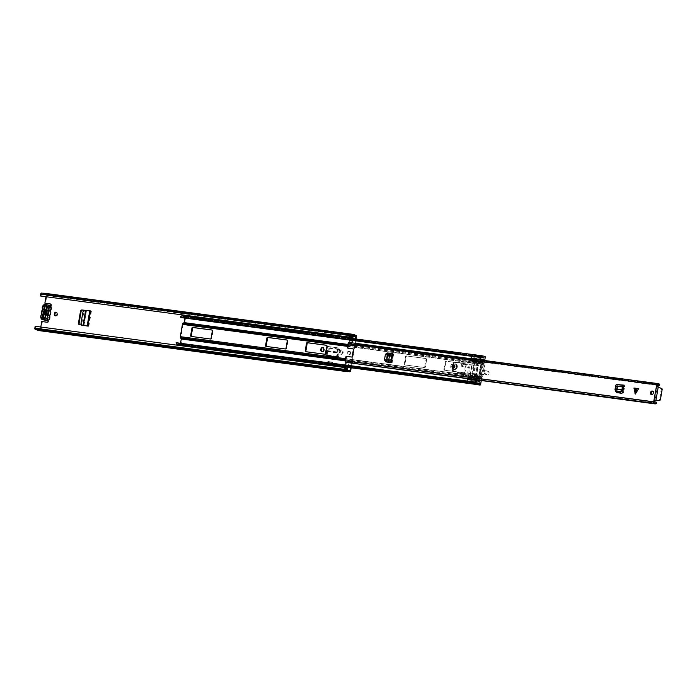 <?xml version="1.0" encoding="UTF-8"?>
<svg xmlns="http://www.w3.org/2000/svg" width="697" height="697" viewBox="0 0 697 697"><rect width="100%" height="100%" fill="white"/><g stroke="black" fill="none" stroke-linecap="round" stroke-linejoin="round"><path stroke-width="0.52" stroke-dasharray="3.48 2.61" d="M44.774 310.017L45.261 307.133A1.246 0.819 -82.4 0 1 46.795 306.593A1.664 1.098 97.6 0 0 47.492 307.281A1.664 1.098 97.6 0 0 47.553 307.29A1.664 1.098 97.6 0 0 47.927 307.246L49.47 306.663L47.309 319.348L48.441 320.08A1.246 0.932 -77.6 0 1 47.649 322.363L42.386 321.665L41.045 329.489A1.246 0.819 -82.4 0 1 40.034 330.535L38.779 330.265A2.832 1.864 -82.4 0 1 37.865 330.474M45.061 306.088A1.246 0.819 -82.4 0 1 46.054 306.497A1.664 1.098 97.6 0 0 46.751 307.185A1.664 1.098 97.6 0 0 46.812 307.194A1.664 1.098 97.6 0 0 47.187 307.15L49.47 306.663M55.621 315.846A1.873 1.403 -77.6 0 0 55.934 315.968A1.873 1.403 -77.6 0 0 56.021 315.985A1.873 1.403 -77.6 0 0 57.72 314.391A1.873 1.403 -77.6 0 0 56.745 312.317A1.873 1.403 -77.6 0 0 56.649 312.3A1.873 1.403 -77.6 0 0 56.405 312.3M322.162 351.689A1.917 1.438 -77.6 0 0 322.476 351.802A1.917 1.438 -77.6 0 0 322.563 351.819A1.917 1.438 -77.6 0 0 324.305 350.129L324.41 349.554A1.917 1.438 -77.6 0 0 323.391 347.498A1.917 1.438 -77.6 0 0 323.06 347.472M348.927 351.175A1.873 1.403 -77.6 0 0 347.228 352.769A1.873 1.403 -77.6 0 0 348.204 354.843A1.873 1.403 -77.6 0 0 348.291 354.86A1.873 1.403 -77.6 0 0 349.99 353.257A1.873 1.403 -77.6 0 0 349.014 351.183A1.873 1.403 -77.6 0 0 348.927 351.175M349.563 351.314A1.873 1.403 -77.6 0 0 347.873 352.909A1.873 1.403 -77.6 0 0 348.848 354.982A1.873 1.403 -77.6 0 0 348.936 355A1.873 1.403 -77.6 0 0 350.635 353.396A1.873 1.403 -77.6 0 0 349.659 351.332A1.873 1.403 -77.6 0 0 349.563 351.314M340.746 354.189A1.917 1.438 -77.6 0 0 342.488 352.49L342.584 351.915A1.917 1.438 -77.6 0 0 341.574 349.859A1.917 1.438 -77.6 0 0 339.735 351.541L339.639 352.116A1.917 1.438 -77.6 0 0 340.65 354.172A1.917 1.438 -77.6 0 0 340.746 354.189M341.391 354.329A1.917 1.438 -77.6 0 0 343.133 352.638L343.229 352.063A1.917 1.438 -77.6 0 0 342.218 350.007A1.917 1.438 -77.6 0 0 340.38 351.68L340.284 352.255A1.917 1.438 -77.6 0 0 341.295 354.311A1.917 1.438 -77.6 0 0 341.391 354.329M326.719 347.35A1.664 1.246 102.4 0 1 328.026 346.505L336.634 347.655A1.664 1.246 102.4 0 1 337.609 349.371L338.254 349.511L337 358.31L337.627 358.023A1.411 0.932 -82.4 0 0 337.679 358.031A1.411 0.932 -82.4 0 0 338.803 356.629L338.184 356.15L338.298 353.03L339.561 350.347L339.082 348.953L340.11 349.868L339.622 349.232L330.439 347.803L328.444 348.866L326.954 351.523L326.562 355.087L338.141 356.629L338.184 356.15M338.254 349.511A1.664 1.246 -77.6 0 0 337.278 347.794L336.634 347.655M328.026 346.505L337.278 347.794M328.67 346.644A1.664 1.246 -77.6 0 0 327.172 348.038L326.623 347.916M326.597 354.607L327.224 355.087A1.411 0.932 -82.4 0 1 326.1 356.489A1.411 0.932 -82.4 0 1 326.048 356.481L325.421 356.768L327.172 348.038M350.53 338.263L349.694 343.168L352.168 343.49L353.301 336.86L350.826 336.529L350.643 337.618M345.424 368.121L345.198 369.454L347.681 369.785L348.814 363.146L346.331 362.823L345.607 367.058M50.532 305.957A1.246 0.932 -77.6 0 1 50.132 306.271L50.776 306.41A1.246 0.932 -77.6 0 0 50.785 304.023L50.402 303.97M44.024 293.184A2.832 1.864 -82.4 0 1 45.009 293.82L46.263 294.09A1.246 0.819 -82.4 0 1 46.856 295.502L45.523 303.317M356.106 339.003L351.183 367.798M89.774 310.766L88.083 310.592M79.902 324.758A1.664 1.246 -77.6 0 0 80.042 324.793L79.397 324.654M87.639 326.083L79.38 324.645M328.487 361.604L332.452 362.135L331.798 365.995L327.834 365.463L328.487 361.604L328.313 365.568L332.277 366.099L332.452 362.135M331.319 364.871L331.789 362.083L331.319 364.871L327.355 364.339L327.834 361.551L327.355 364.339M331.789 362.083L327.834 361.551M337.609 349.371L336.355 358.171A1.411 0.932 -82.4 0 1 337.226 356.977A1.411 0.932 -82.4 0 1 337.461 356.969A1.411 0.932 -82.4 0 1 337.505 356.977L338.141 356.629M325.821 354.433L325.177 354.294L324.776 356.629A1.411 0.932 -82.4 0 1 325.647 355.435A1.411 0.932 -82.4 0 1 325.874 355.426A1.411 0.932 -82.4 0 1 325.926 355.435L326.562 355.087M344.858 367.528L344.553 369.314L345.146 369.393M347.428 367.302L348.169 363.006L345.686 362.675L344.954 366.97M349.877 338.176L349.049 343.02L351.523 343.351L352.351 338.498M350.826 336.529A1.167 0.767 -82.4 0 1 349.99 337.522L349.99 337.531A1.167 0.767 -82.4 0 1 349.964 337.522L350.182 336.39L352.525 336.86M48.067 320.306A1.246 0.932 -77.6 0 0 47.797 319.94L49.809 306.419M40.801 327.032L40.208 329.559L38.71 329.263A1.83 1.211 -82.4 0 1 37.995 329.481A1.83 1.211 -82.4 0 1 37.281 328.949L35.617 328.54L35.808 326.423L345.442 367.659M355.453 338.916L350.53 367.711M40.992 296.12L41.498 294.064L43.179 294.395A1.83 1.211 -82.4 0 1 43.894 294.178A1.83 1.211 -82.4 0 1 44.617 294.718L46.098 295.075L45.967 296.783M41.742 321.526L42.386 321.665M347.96 337.008L347.385 336.782A1.167 0.767 -82.4 0 1 347.263 336.712L349.371 336.782L349.711 335.876L350.783 336.416M349.371 336.782L349.746 337.043A1.167 0.767 97.6 0 0 349.868 337.113L350.434 337.331M348.648 336.215L351.122 336.546L347.228 335.545L349.711 335.876M345.363 368.138L344.571 368.086A1.167 0.767 97.6 0 0 344.431 368.103L341.521 367.859L341.539 368.844L345.546 369.149L343.072 368.818M341.521 367.859L341.957 367.772A1.167 0.767 -82.4 0 1 342.088 367.763L343.177 367.824A1.167 0.767 -82.4 0 1 343.255 367.833L345.729 368.164M345.198 369.122L341.539 368.844M348.657 336.224L352.534 336.86M345.198 369.454A1.167 0.767 -82.4 0 0 344.64 368.138L343.255 367.833M345.181 369.218L343.09 368.818L345.555 369.149M41.498 294.064L351.122 335.301L41.498 294.064M41.672 293.08L43.118 293.402A2.832 1.864 -82.4 0 1 43.31 293.298M43.109 294.422L350.966 335.423L43.118 294.422M35.164 326.274L35.808 326.423M38.779 330.265L348.413 371.501M43.118 293.402L352.752 334.638M45.009 293.82L354.642 335.057M346.331 362.823L345.686 362.675M348.814 363.146L348.169 363.006M347.681 369.785A1.167 0.767 97.6 0 0 347.228 368.504M352.464 337.853A1.167 0.767 97.6 0 0 353.301 336.86M352.168 343.49L351.523 343.351M349.694 343.168L349.049 343.02M343.996 368.19L344.013 369.175M346.888 336.451L347.228 335.545M50.201 306.445L48.729 306.567L46.56 319.243L48.441 320.08L50.776 306.41L49.949 306.358M44.869 317.823L45.61 317.919A1.664 1.098 97.6 0 1 46.063 318.146L47.309 319.348L45.322 318.05A1.664 1.098 97.6 0 0 44.869 317.823A1.664 1.098 97.6 0 0 44.059 318.172A1.246 0.819 -82.4 0 1 42.996 318.128M45.61 317.919A1.664 1.098 97.6 0 0 44.8 318.268A1.246 0.819 -82.4 0 1 43.554 317.126L43.179 317.074M44.05 314.234L43.554 317.126M337.322 357.953L325.743 356.411L337.339 357.962M327.25 354.747L327.712 351.262L328.888 349.485L330.883 348.43L339.57 349.58L340.049 350.974L338.951 353.03L338.829 356.289M337.4 355.975L336.756 355.836M89.774 310.731L90.444 310.914L89.765 310.827M86.114 326.048L82.377 325.299L81.802 323.574L83.762 312.09L84.895 310.54L88.737 310.74M81.401 325.055L85.47 325.908M84.851 325.769L84.206 325.63M331.667 364.94L327.703 364.418M331.798 365.995L332.277 366.099M327.834 365.463L328.313 365.568M49.531 305.373A3.241 2.431 -77.6 0 0 46.42 308.222A3.241 2.431 -77.6 0 0 46.594 310.243L46.411 311.341A0.828 0.627 -77.6 0 0 46.699 311.306L47.161 310.749A0.828 0.627 -77.6 0 0 47.152 310.087A2.832 2.117 102.4 0 1 46.995 308.318A2.832 2.117 102.4 0 1 49.583 305.817A2.832 2.117 102.4 0 1 51.212 308.884A2.832 2.117 102.4 0 1 50.472 310.531A0.828 0.627 -77.6 0 0 50.245 311.158A2.945 2.213 -77.6 0 0 49.147 310.191L47.875 311.777A1.167 0.871 102.4 0 1 47.509 313.92L48.163 315.941L47.605 319.209L46.865 319.104L47.431 315.811L46.777 313.746A1.167 0.871 102.4 0 1 47.117 311.759L48.398 310.121A2.945 2.213 -77.6 0 0 47.161 310.749M46.699 311.306A2.945 2.213 -77.6 0 0 46.15 312.726A2.945 2.213 -77.6 0 0 46.202 314.234A0.828 0.627 -77.6 0 0 45.932 314.129L45.836 314.669L41.759 313.772A3.241 2.431 102.4 0 1 41.689 313.572M45.523 312.944A1.167 0.871 -77.6 0 0 45.749 311.899M43.737 309.39L44.617 311.21L47.117 311.759M44.617 311.21A1.167 0.871 -77.6 0 0 44.277 313.197L46.777 313.746M48.398 310.121L48.964 306.819L49.705 306.924L49.147 310.191M50.28 314.704A0.828 0.627 -77.6 0 0 49.992 314.739A2.945 2.213 -77.6 0 0 50.498 311.812A0.828 0.627 -77.6 0 0 50.759 311.916M48.163 315.941A2.945 2.213 -77.6 0 0 49.539 315.297A0.828 0.627 -77.6 0 0 49.548 315.959A2.832 2.117 102.4 0 1 49.696 317.727A2.832 2.117 102.4 0 1 47.117 320.228A2.832 2.117 102.4 0 1 45.488 317.161A2.832 2.117 102.4 0 1 46.22 315.514A0.828 0.627 -77.6 0 0 46.455 314.887A2.945 2.213 -77.6 0 0 47.431 315.811M46.411 311.341A3.241 2.431 -77.6 0 0 45.932 314.129M45.009 313.371L47.509 313.92M42.987 318.189L47.605 319.209M45.375 311.228L47.875 311.777M45.087 305.905L49.705 306.924M45.078 305.966L48.964 306.819M44.277 313.197L42.857 314.504M42.247 318.085L46.865 319.104M50.245 311.158L50.498 311.812M49.992 314.739L49.539 315.297M46.455 314.887L46.202 314.234M472.505 375.578A1.246 0.819 97.6 0 0 472.705 376.702L473.699 377.931L476.365 378.218L475.615 377.094A1.246 0.819 -82.4 0 1 475.415 375.971L477.515 363.686A1.246 0.819 -82.4 0 1 478.072 362.728L478.909 361.909L476.225 361.612L475.162 362.335A1.246 0.819 97.6 0 0 474.605 363.294L474.343 364.81L473.307 365.341L471.947 373.287L472.766 374.062L472.505 375.578L345.503 358.667M479.048 356.847L479.449 357.326A1.83 1.211 -82.4 0 1 480.582 356.585A1.83 1.211 -82.4 0 1 481.061 356.812L481.47 357.195A2.971 1.96 97.6 0 0 482.246 357.561A2.971 1.96 97.6 0 0 483.256 357.3L482.559 362.379L481.479 363.181A1.246 0.819 97.6 0 0 480.921 364.139L478.822 376.424A1.246 0.819 97.6 0 0 479.022 377.547L479.763 378.759L478.734 383.751A2.971 1.96 97.6 0 0 477.663 383.036A2.971 1.96 97.6 0 0 477.044 383.097L476.539 383.272A1.83 1.211 -82.4 0 1 476.156 383.306A1.83 1.211 -82.4 0 1 475.206 382.113L474.683 382.392M479.135 362.004L476.774 362.074A1.246 0.819 -82.4 0 1 476.33 362.632L475.249 363.442L474.988 364.958L473.951 365.489L472.592 373.426L473.411 374.211L473.15 375.727L473.89 376.929A1.246 0.819 -82.4 0 1 474.117 377.635L477.027 378.027A1.246 0.819 97.6 0 0 476.8 377.321L476.06 376.11L478.159 363.825L479.24 363.024A1.246 0.819 97.6 0 0 479.684 362.466L479.135 362.004M443.945 369.262A0.828 0.627 -77.6 0 0 444.425 370.168L463.618 372.721A0.828 0.627 -77.6 0 0 464.376 371.989L465.64 364.618A0.828 0.627 -77.6 0 0 465.16 363.712L445.967 361.159A0.828 0.627 -77.6 0 0 445.2 361.891L443.945 369.262L444.59 369.41A0.828 0.627 -77.6 0 0 445.069 370.307L464.263 372.869A0.828 0.627 -77.6 0 0 465.021 372.128L466.284 364.758A0.828 0.627 -77.6 0 0 465.805 363.86L446.611 361.299A0.828 0.627 -77.6 0 0 445.845 362.039L444.59 369.41M406.334 355.879A0.828 0.627 -77.6 0 0 405.567 356.611L404.312 363.982A0.828 0.627 -77.6 0 0 404.791 364.888L423.985 367.441A0.828 0.627 -77.6 0 0 424.743 366.709L426.006 359.338A0.828 0.627 -77.6 0 0 425.527 358.432L406.978 356.019A0.828 0.627 -77.6 0 0 406.212 356.759L404.957 364.13A0.828 0.627 -77.6 0 0 405.436 365.028L424.63 367.589A0.828 0.627 -77.6 0 0 425.388 366.849L426.651 359.478A0.828 0.627 -77.6 0 0 426.172 358.58L406.978 356.019M476.112 378.253L477.027 378.027L476.112 378.253M182.231 315.846A2.832 1.864 -82.4 0 1 182.963 316.194L183.372 316.569A1.978 1.307 97.6 0 0 183.886 316.813A1.978 1.307 97.6 0 0 184.557 316.647A1.167 0.767 -82.4 0 1 185.559 317.867L184.722 322.763A1.246 0.819 -82.4 0 1 184.165 323.722L183.076 324.523L180.976 336.808L181.717 338.019A1.246 0.819 -82.4 0 1 181.917 339.143L181.081 344.039A1.167 0.767 -82.4 0 1 180.174 345.024M479.205 356.367A2.832 1.864 -82.4 0 1 480.712 355.601A2.832 1.864 -82.4 0 1 481.444 355.949L481.862 356.324A1.978 1.307 97.6 0 0 482.376 356.576A1.978 1.307 97.6 0 0 483.047 356.402A1.167 0.767 -82.4 0 1 484.04 357.622L483.204 362.518A1.246 0.819 -82.4 0 1 482.646 363.477L481.566 364.278L479.466 376.563L480.207 377.774A1.246 0.819 -82.4 0 1 480.407 378.898L479.571 383.794A1.167 0.767 -82.4 0 1 478.247 384.5A1.978 1.307 97.6 0 0 477.532 384.021A1.978 1.307 97.6 0 0 477.123 384.064L476.609 384.239A2.832 1.864 -82.4 0 1 476.025 384.3A2.832 1.864 -82.4 0 1 474.666 382.897M306.14 351.75A0.828 0.627 -77.6 0 0 306.314 351.828L325.551 354.39A0.828 0.627 -77.6 0 0 326.309 353.649L327.564 346.278A0.828 0.627 -77.6 0 0 327.085 345.381L326.658 345.32M305.669 351.68L306.314 351.828A0.828 0.627 -77.6 0 0 306.349 351.828L305.704 351.689M266.507 346.47A0.828 0.627 -77.6 0 0 266.716 346.557L285.918 349.11A0.828 0.627 -77.6 0 0 286.676 348.369L287.931 340.999A0.828 0.627 -77.6 0 0 287.452 340.101L287.025 340.04M191.57 336.485A0.828 0.627 -77.6 0 0 191.788 336.573L210.982 339.125A0.828 0.627 -77.6 0 0 211.74 338.393L213.003 331.023A0.828 0.627 -77.6 0 0 212.524 330.117L212.097 330.064M478.978 357.265L479.449 357.326M180.959 317.571A1.83 1.211 -82.4 0 1 182.1 316.83A1.83 1.211 -82.4 0 1 182.57 317.057L182.989 317.431A2.971 1.96 97.6 0 0 183.755 317.806A2.971 1.96 97.6 0 0 184.766 317.544L184.844 318.085M180.61 342.88L180.244 343.996A2.971 1.96 97.6 0 0 179.181 343.281A2.971 1.96 97.6 0 0 178.554 343.342L178.049 343.516A1.83 1.211 -82.4 0 1 177.665 343.551A1.83 1.211 -82.4 0 1 176.716 342.358M179.843 344.849A1.167 0.767 -82.4 0 1 179.756 344.745A1.978 1.307 97.6 0 0 179.042 344.266A1.978 1.307 97.6 0 0 178.632 344.309L178.127 344.484A2.832 1.864 -82.4 0 1 177.535 344.545M474.735 382.052L475.206 382.113M482.115 359.216L472.705 357.962A1.411 0.932 -82.4 0 1 471.93 358.363M479.379 357.849A1.411 0.932 -82.4 0 1 480.477 356.646A1.411 0.932 -82.4 0 1 481.235 357.97L483.126 359.103L482.559 362.379L481.035 363.468L478.708 377.094L479.763 378.759L479.205 382.034L477.079 382.278A1.411 0.932 -82.4 0 1 476.042 383.202A1.411 0.932 -82.4 0 1 475.319 381.599L475.101 381.555M477.079 382.278L468.907 381.189A1.411 0.932 -82.4 0 1 467.87 382.113A1.411 0.932 -82.4 0 1 467.121 381.041M477.654 375.613L476.931 378.34L474.5 378.018L474.744 375.221L477.654 375.613A0.828 0.549 97.6 0 0 477.253 374.672L474.343 374.289A0.828 0.549 -82.4 0 1 474.744 375.221M476.713 374.559L473.803 374.167L475.345 365.158L478.255 365.55L476.713 374.559L477.253 374.672M472.392 376.249L473.611 377.826L476.034 378.14L475.302 376.641L477.628 363.015L478.795 361.97L476.382 361.647L474.718 362.623L472.392 376.249L470.536 376.005L471.59 377.669L471.024 380.945L468.907 381.189M481.035 363.468L477.628 363.015M478.708 377.094L475.302 376.641M474.561 374.489L469.003 373.601L474.57 374.489L479.344 376.214L481.627 362.867L472.209 361.612L473.733 360.523L473.986 359.086M479.344 376.214L479.092 377.687L469.682 376.432L472.209 361.612M479.057 377.687L468.576 376.145L470.24 376.511L468.48 375.962L468.854 373.749L470.519 374.115L470.144 376.328M480.233 377.852A0.828 0.549 -82.4 0 1 480.346 378.567L481.592 378.732A0.828 0.549 97.6 0 0 481.47 378.018L479.893 377.312L482.211 363.764L483.945 363.581A0.828 0.549 97.6 0 0 484.284 362.963L483.047 362.797A0.828 0.549 -82.4 0 1 482.707 363.416L483.945 363.581M482.211 363.764L482.707 363.416M481.47 378.018L479.893 377.312M483.448 363.93L481.139 377.478M483.047 362.797L484.006 357.169L485.243 357.334M484.703 360.515L484.284 362.963M479.092 377.687L480.146 379.351L470.736 378.096L469.682 376.432M478.151 380.884L470.475 379.604M470.527 379.316L470.736 378.096M480.146 379.351L479.937 380.571M478.342 381.285L468.933 380.031L470.431 379.856M476.556 381.764L475.319 381.599M468.245 379.307A1.411 0.932 -82.4 0 1 468.933 380.031M479.205 382.034L471.024 380.945M345.137 360.819L471.59 377.669M474.326 377.661L473.115 377.391L474.518 378.018M474.718 362.623L472.862 362.379L472.4 365.097L469.116 364.662L471.86 364.975L470.536 376.005M470.998 373.287L470.458 373.165M469.116 364.662L467.713 372.851M479.884 362.527L478.682 362.266L479.884 362.527L479.475 364.967L476.556 364.575L476.975 362.144L478.813 361.97M347.934 344.44L482.559 362.379L474.387 361.29L472.862 362.379M483.126 359.103L474.945 358.014L474.387 361.29M481.235 357.97L473.063 356.881L474.945 358.014M471.364 356.245A1.411 0.932 -82.4 0 1 472.305 355.557A1.411 0.932 -82.4 0 1 473.063 356.881M473.786 358.606L472.705 357.962M483.396 360.34L483.152 361.778L473.733 360.523M483.152 361.778L481.627 362.867M471.86 364.975L472.4 365.097M480.625 384.361L479.388 384.195L480.346 378.567M481.592 378.732L481.244 380.745M484.851 356.394L480.39 355.522M479.266 377.966L479.527 376.467L481.026 376.798L480.764 378.358L479.309 378.035M480.764 378.358A11.23 8.425 -77.6 0 0 483.396 362.963L481.941 362.64M483.396 362.963L483.126 364.522L481.627 364.191L481.88 362.684M481.923 362.693A11.23 8.425 102.4 0 1 479.309 377.974M483.613 356.237A0.828 0.549 -82.4 0 1 484.006 357.169M479.388 384.195A0.828 0.549 -82.4 0 1 478.769 384.901M481.627 364.191A10.185 7.641 102.4 0 1 479.527 376.467M481.026 376.798A10.185 7.641 -77.6 0 0 483.126 364.522M474.073 376.877L474.343 374.838M473.803 374.167L474.343 374.289M476.556 364.575A0.828 0.549 -82.4 0 1 475.885 365.28L478.795 365.664A0.828 0.549 97.6 0 0 479.475 364.967M475.345 365.158L475.885 365.28M478.255 365.55L478.795 365.664M479.292 376.223L474.343 374.82M479.048 377.661L479.118 376.319M636.152 393.099L635.437 389.466L638.008 389.806L636.239 393.117L638.112 389.832L635.542 389.492L636.239 393.117M452.754 366.395A1.664 1.246 102.4 0 1 455.237 366.727A1.664 1.246 102.4 0 1 452.754 366.395M652.671 391.183A1.873 1.403 102.4 0 1 653.063 391.2A1.873 1.403 102.4 0 1 654.047 393.213A1.873 1.403 102.4 0 1 652.253 394.85A1.873 1.403 102.4 0 1 651.895 394.702M386.112 361.882A1.664 1.246 102.4 0 1 385.397 360.149L386.155 360.314A1.664 1.246 -77.6 0 0 386.8 362.022M392.89 353.754L388.551 353.388A1.664 1.246 -77.6 0 0 387.088 354.86L386.33 354.695L385.397 360.149M386.33 354.695A1.664 1.246 102.4 0 1 387.802 353.222L388.551 353.388M390.503 353.44L387.802 353.222M638.591 388.656L633.948 388.037M616.331 391.705A1.664 1.246 102.4 0 1 616.305 390.947L617.054 391.113A1.664 1.246 -77.6 0 0 617.072 391.801M617.342 384.239L616.305 390.947M387.088 354.86L386.155 360.314M386.861 362.048A1.664 1.246 -77.6 0 0 387.062 362.109L390.215 362.614M391.261 353.606L389.179 353.144M348.596 348.334A0.828 0.627 102.4 0 1 348.195 347.446L349.014 343.63L657.471 384.727M654.823 400.348L657.149 386.556M348.535 362.109L354.102 362.858A1.847 1.22 97.6 0 0 353.318 362.187L347.742 361.447A1.847 1.22 97.6 0 1 348.535 362.109L348.997 361.046A3.015 1.986 -82.4 0 0 347.899 360.297A3.015 1.986 -82.4 0 0 346.252 361.142L351.732 361.935L346.017 361.159L346.514 357.273A0.828 0.627 102.4 0 1 347.28 356.542L346.522 356.376M351.48 357.03L347.28 356.542M352.229 357.195A0.828 0.627 -77.6 0 0 352.987 356.463L352.238 356.298M353.362 349.746L354.111 349.911L352.987 356.463M354.111 349.911A0.828 0.627 -77.6 0 0 353.632 349.005M617.69 392.742A1.664 1.246 -77.6 0 0 618.021 392.855L622.142 393.404A1.664 1.246 -77.6 0 0 623.649 391.993L624.904 385.31A1.577 1.045 -82.4 0 1 623.893 386.643M616.801 387.384L617.551 387.549L618.091 384.404A1.577 1.045 -82.4 0 1 617.08 385.737A1.577 1.045 -82.4 0 1 616.862 385.746A1.577 1.045 -82.4 0 1 616.81 385.729L616.226 387.262L615.468 387.096M617.551 387.549L617.054 391.113M349.214 342.488L354.921 343.255A1.333 0.88 -82.4 0 1 355.522 343.926A1.847 1.22 97.6 0 0 356.411 344.867A1.847 1.22 97.6 0 0 357.23 344.562L357.648 343.595L358.127 344.423L659.223 384.526L659.379 385.493M349.345 342.515A1.333 0.88 -82.4 0 1 349.946 343.185A1.847 1.22 97.6 0 0 350.844 344.126A1.847 1.22 97.6 0 0 351.663 343.813L357.23 344.562L357.308 345.747L358.127 344.423L356.489 345.268L355.348 344.492M357.648 343.595L657.872 383.611M658.961 384.378L356.646 344.118L658.299 383.925M654.683 402.282L353.457 361.734L354.912 363.259L354.198 363.825L352.307 362.71A1.333 0.88 -82.4 0 1 352.046 362.971L655.624 403.154M348.997 361.046L354.564 361.787L354.912 363.259L655.999 403.363L655.285 403.929M656.591 403.232L655.999 403.363M347.742 361.447A1.847 1.22 97.6 0 0 346.731 361.97A1.333 0.88 -82.4 0 1 346.47 362.222A1.333 0.88 -82.4 0 1 346.06 362.353M657.175 386.591L656.426 386.426M351.663 343.813L351.732 345.006A3.015 1.986 -82.4 0 1 350.687 345.276A3.015 1.986 -82.4 0 1 349.223 343.743L349.153 343.665M661.845 388.604L658.264 386.8M660.974 388.482A0.828 0.549 -82.4 0 1 661.279 389.388L659.562 399.477A0.828 0.549 -82.4 0 1 658.979 400.183L655.067 400.331L657.402 386.687M353.318 362.187A1.847 1.22 97.6 0 0 352.307 362.71L346.731 361.97M351.732 361.935L351.828 361.882A3.015 1.986 -82.4 0 1 353.466 361.037A3.015 1.986 -82.4 0 1 354.564 361.787L354.198 363.825M654.5 402.239L346.252 361.142M351.732 345.006L357.308 345.747A3.015 1.986 -82.4 0 1 356.263 346.026A3.015 1.986 -82.4 0 1 354.799 344.492L354.729 344.405M623.615 388.299L624.364 388.464M616.235 391.697L615.643 390.163L616.226 387.262M385.397 354.372L384.448 359.905M388.97 362.449L389.719 362.614M386.033 361.865L384.805 359.992M385.746 354.494L387.532 353.091L389.928 353.309M452.954 366.526A2.91 2.187 102.4 0 1 455.751 363.973A2.91 2.187 102.4 0 1 457.293 367.101A2.91 2.187 102.4 0 1 454.496 369.654A2.91 2.187 102.4 0 1 452.954 366.526M452.205 366.361A2.91 2.187 102.4 0 1 455.002 363.808A2.91 2.187 102.4 0 1 456.535 366.936A2.91 2.187 102.4 0 1 453.747 369.488A2.91 2.187 102.4 0 1 452.205 366.361M461.98 366.439A1.167 0.871 102.4 0 1 462.303 364.139L474.718 363.834A1.167 0.871 -77.6 0 0 474.875 361.525L454.296 362.335A4.278 3.206 -77.6 0 0 450.811 366.143A4.278 3.206 -77.6 0 0 452.745 370.638L467.591 376.249L467.975 373.13L481.993 374.394A2.335 1.751 -77.6 0 0 482.69 374.28L484.197 373.644A1.56 1.167 102.4 0 1 485.434 374.115A1.943 1.455 -77.6 0 0 486.253 374.777A1.943 1.455 -77.6 0 0 488.1 373.191A1.943 1.455 -77.6 0 0 487.098 370.978A1.943 1.455 -77.6 0 0 487.055 370.97L463.113 366.692A1.167 0.871 102.4 0 1 463.427 364.392L475.842 364.078A1.167 0.871 -77.6 0 0 476.007 361.769L455.42 362.579A4.278 3.206 -77.6 0 0 451.935 366.387A4.278 3.206 -77.6 0 0 453.869 370.891L458.94 372.808L469.055 374.15L469.107 373.374L481.993 374.394M455.115 366.744A1.002 0.749 -77.6 0 0 453.625 366.552A1.002 0.749 -77.6 0 0 455.115 366.744A1.002 0.749 102.4 0 1 453.625 366.552A1.002 0.749 102.4 0 1 455.115 366.744M453.25 366.465A1.002 0.749 102.4 0 1 454.74 366.666A1.002 0.749 102.4 0 1 453.25 366.465M485.434 374.115L486.558 374.359A1.943 1.455 -77.6 0 0 487.386 375.021A1.943 1.455 -77.6 0 0 489.224 373.435A1.943 1.455 -77.6 0 0 488.222 371.222A1.943 1.455 -77.6 0 0 488.179 371.213L463.113 366.692M486.558 374.359A1.56 1.167 -77.6 0 0 485.321 373.888L484.197 373.644M482.69 374.28L485.321 373.888M483.823 374.533A2.335 1.751 102.4 0 1 483.126 374.646M459.428 372.912L469.543 374.263L469.203 376.607L458.94 372.808M475.842 364.078L474.718 363.834M469.107 373.374L467.975 373.13M469.543 374.263L469.055 374.15M455.019 366.683A1.664 1.246 102.4 0 1 452.545 366.352A1.664 1.246 102.4 0 1 455.019 366.683M454.522 366.613A1.002 0.749 102.4 0 1 453.041 366.422A1.002 0.749 102.4 0 1 454.522 366.613M456.387 366.918A2.701 2.03 102.4 0 1 453.791 369.288A2.701 2.03 102.4 0 1 452.362 366.378A2.701 2.03 102.4 0 1 454.949 364.008A2.701 2.03 102.4 0 1 456.387 366.918M457.136 367.084A2.701 2.03 102.4 0 1 454.54 369.454A2.701 2.03 102.4 0 1 453.111 366.544A2.701 2.03 102.4 0 1 455.707 364.174A2.701 2.03 102.4 0 1 457.136 367.084M47.927 307.246L47.187 307.15M324.305 350.129L323.661 349.981M343.133 352.638L342.488 352.49M325.421 356.768L337 358.31M46.856 295.502L356.489 336.738M41.045 329.489L350.678 370.726M88.284 326.231L90.898 310.914M324.776 356.629L336.355 358.171M350.983 336.494L350.182 336.39M40.4 329.341L346.897 370.168M46.211 295.354L350.87 335.937M47.004 322.223L47.649 322.363M50.254 303.901L50.785 304.023M349.868 337.113L347.385 336.782M350.094 336.146L347.62 335.815M342.088 367.763L344.571 368.086M341.992 368.748L344.466 369.079M344.64 368.138L347.123 368.469M35.495 328.261L345.128 369.506M35.617 328.54L345.25 369.785M37.281 328.949L346.914 370.185M37.22 328.897L346.853 370.142M38.71 329.263L347.001 370.325M38.779 329.245L346.984 370.29L38.771 329.237M40.199 329.55L349.833 370.795L40.208 329.559M41.306 294.273L44.617 294.718M43.179 294.395L352.821 335.64M44.669 294.761L350.931 335.553M46.098 295.075L350.913 335.675M40.034 330.535L348.247 371.588L40.078 330.544M46.263 294.09L355.897 335.335M340.284 352.255L339.639 352.116M340.38 351.68L339.735 351.541M343.229 352.063L342.584 351.915M324.41 349.554L323.765 349.415M344.431 368.103L341.957 367.772M344.449 369.088L341.974 368.757M349.746 337.043L347.263 336.712M347.603 335.806L350.077 336.137M44.8 318.268L44.059 318.172M46.063 318.146L45.322 318.05M46.795 306.593L46.054 306.497M326.048 356.481L337.627 358.023M327.224 355.087L338.803 356.629M327.616 351.523L338.951 353.03M327.712 351.262L339.021 352.769M330.883 348.43L330.439 347.803M325.926 355.435L337.505 356.977M327.268 350.635L338.542 352.142M326.954 351.523L338.298 353.03M337.81 357.047L326.231 355.505L337.801 357.038M328.444 348.866L328.888 349.485M340.049 350.974L339.561 350.347M88.24 326.248L90.863 310.932M88.467 326.301L91.089 310.984M88.24 326.344L90.863 311.028M83.945 325.612L86.515 310.574M83.849 325.586L86.419 310.566M82.934 311.942L83.762 312.09M81.802 323.574L80.983 323.391M87.5 326.144L90.113 310.836M87.656 326.213L90.279 310.897M87.726 326.196L90.34 310.879M84.895 310.54L84.076 310.392M41.559 314.417A3.241 2.431 102.4 0 1 41.672 314.269L45.749 315.175A3.241 2.431 -77.6 0 0 44.904 317.065A3.241 2.431 -77.6 0 0 46.629 320.55M47.152 310.087L42.508 309.346A3.241 2.431 102.4 0 1 42.447 309.154M45.836 314.669L46.22 315.514M42.308 309.991A3.241 2.431 102.4 0 1 42.421 309.851L46.507 310.749M345.32 359.739L472.705 376.702L473.193 375.944L181.02 337.034L180.532 337.792M475.415 375.971L478.822 376.424M475.615 377.094L479.022 377.547L479.51 376.789L476.103 376.336L475.615 377.094M347.899 344.64L476.129 361.726L476.33 362.632L184.165 323.722L183.964 322.807M479.048 362.109L482.446 362.562L482.646 363.477L479.24 363.024L479.048 362.109M478.072 362.728L481.479 363.181L481.679 364.087L478.273 363.634L478.072 362.728M477.515 363.686L480.921 364.139M347.603 346.383L474.605 363.294M347.768 345.372L475.162 362.335L475.363 363.25L183.189 324.332L182.989 323.425M476.312 378.079L479.719 378.532L480.207 377.774L476.8 377.321L476.312 378.079M345.163 360.61L473.402 377.687L473.89 376.929L181.717 338.019L181.237 338.777M180.976 336.808L473.15 375.727M476.06 376.11L479.466 376.563M184.722 322.763L483.204 362.518M478.159 363.825L481.566 364.278M183.076 324.523L475.249 363.442M181.917 339.143L480.407 378.898M481.862 356.324L481.47 357.195L182.989 317.431L183.372 316.569L481.862 356.324M481.444 355.949L481.061 356.812L182.57 317.057L182.963 316.194L481.444 355.949M178.632 344.309L178.554 343.342L477.044 383.097L477.123 384.064L178.632 344.309M178.127 344.484L178.049 343.516L476.539 383.272L476.609 384.239L178.127 344.484M184.766 317.544L483.256 357.3M184.914 317.719L483.396 357.474M180.244 343.996L478.734 383.751M180.436 343.891L478.926 383.655M184.557 316.647L483.047 356.402M185.559 317.867L484.04 357.622M179.756 344.745L478.247 384.5M181.081 344.039L479.571 383.794M406.212 356.759L405.567 356.611M426.172 358.58L425.527 358.432M426.651 359.478L426.006 359.338M425.388 366.849L424.743 366.709M424.63 367.589L423.985 367.441M405.436 365.028L404.791 364.888M404.957 364.13L404.312 363.982M445.069 370.307L444.425 370.168M445.845 362.039L445.2 361.891M446.611 361.299L445.967 361.159M465.805 363.86L465.16 363.712M466.284 364.758L465.64 364.618M465.021 372.128L464.376 371.989M464.263 372.869L463.618 372.721M327.085 345.381L326.518 345.259M327.564 346.278L326.928 346.139M326.309 353.649L325.665 353.51M325.551 354.39L324.907 354.25M287.452 340.101L286.885 339.979M287.931 340.999L287.295 340.859M286.676 348.369L286.031 348.23M285.918 349.11L285.273 348.97M266.716 346.557L266.071 346.409M191.788 336.573L191.144 336.433M213.003 331.023L212.358 330.883M211.74 338.393L211.095 338.254M210.982 339.125L210.337 338.986M473.411 374.211L472.766 374.062M472.592 373.426L471.947 373.287M473.951 365.489L473.307 365.341M474.256 365.193L473.611 365.045M474.692 365.245L474.047 365.106M474.988 364.958L474.343 364.81M474.352 378.009L473.699 377.931M474.117 377.635L473.446 377.826M477.123 361.787L476.487 361.586M476.774 362.074L476.225 361.612M476.025 377.783L477.236 378.044M474.465 374.69L479.336 376.214M470.231 376.511L468.436 375.953L469.003 373.601L472.897 374.123L468.872 373.749L468.489 375.953L478.917 377.486M476.382 361.647L477.279 361.848M475.772 361.874L476.975 362.144M476.034 378.14L476.931 378.34M470.214 364.758L468.82 372.947M636.047 392.655L636.309 389.562M393.639 353.919L392.106 362.928M348.814 343.848L657.332 384.936M345.904 360.88L654.422 401.969M618.091 384.404L624.904 385.31M658.743 383.698L659.223 384.526M355.4 344.527L657.428 384.753M352.351 362.013L654.675 402.282M352.665 363.05L654.988 403.319M348.195 347.446L347.446 347.28M345.764 357.108L346.514 357.273M349.014 343.63L657.515 384.727L349.005 343.63M346.017 361.159L654.544 402.256M354.921 343.255L355.54 343.342M659.841 400.296L658.979 400.183M660.425 399.59L659.562 399.477M662.15 389.51L661.279 389.388M617.002 384.587L623.815 385.493L617.019 384.587M616.81 385.729L623.44 386.617L616.862 385.746M621.393 393.239L622.142 393.404M618.021 392.855L617.272 392.69M615.913 389.562L622.587 390.451M616.096 388.83L622.813 389.728M616.357 386.094L623.17 387.001M616.697 385.711L623.484 386.608M615.643 390.163L615.015 389.562M623.649 391.993L622.9 391.827M636.622 389.597L636.361 392.69M391.444 353.536L389.911 362.545M388.194 353.17L386.687 361.996M388.839 353.231L387.323 362.118M390.738 353.414L389.196 362.423M391.339 353.518L389.797 362.527M455.42 362.579L454.296 362.335M469.412 376.406L467.8 376.058M453.869 370.891L452.745 370.638M476.007 361.769L474.875 361.525M463.427 364.392L462.303 364.139M488.179 371.213L487.055 370.97M453.913 366.866L454.043 366.256M454.139 364.897L453.73 364.81A1.664 1.246 102.4 0 1 453.024 368.042L453.425 368.138M46.812 307.194L47.553 307.29M46.237 306.07L45.488 305.974M55.934 315.968L55.29 315.828M348.848 354.982L348.204 354.843M50.846 304.031L50.201 303.892M37.995 329.481L347.629 370.726M43.894 294.178L353.527 335.423M341.295 354.311L340.65 354.172M342.218 350.007L341.574 349.859M349.659 351.332L349.014 351.183M322.476 351.802L321.831 351.663M323.391 347.498L322.746 347.359M56.745 312.317L56.1 312.169M44.199 318.538L43.449 318.442M326.1 356.489L337.679 358.031M325.874 355.426L337.461 356.969M337.357 347.803L336.712 347.664M88.144 326.222L90.758 310.906M88.807 326.396L91.429 311.08M87.822 326.231L90.444 310.914M45.767 312.09L45.758 311.611M182.1 316.83L480.582 356.585M183.755 317.806L482.246 357.561M184.827 317.536L483.317 357.291M177.665 343.551L476.156 383.306M179.181 343.281L477.663 383.036M180.305 344.039L478.795 383.794M480.102 355.514L480.712 355.601M183.886 316.813L482.376 356.576M184.958 316.543L483.448 356.298M179.042 344.266L477.532 384.021M477.471 384.622L478.665 384.779M426.207 358.58L425.571 358.441M405.393 365.019L404.748 364.88M445.026 370.299L444.381 370.159M465.84 363.86L465.204 363.721M327.128 345.39L326.484 345.242M287.495 340.11L286.85 339.962M266.681 346.548L266.036 346.4M191.745 336.564L191.1 336.424M476.129 378.253L476.765 378.332M479.092 361.952L479.571 362.118M476.042 383.202L467.87 382.113M480.477 356.646L472.305 355.557M473.594 377.818L474.5 378.018M478.822 365.672L475.912 365.28M454.357 364.94L453.599 364.775M653.063 391.2L652.305 391.034M356.489 345.268L657.262 385.328M353.457 361.734L654.448 401.82M352.917 348.848L353.667 349.014M652.253 394.85L651.503 394.685M347.899 360.297L353.466 361.037M350.844 344.126L356.411 344.867M350.687 345.276L356.263 346.026M453.634 368.19L452.884 368.025M616.688 385.702L623.493 386.617M617.193 392.672L617.943 392.838M455.002 363.808L455.751 363.973M463.087 366.683L461.954 366.43M476.173 361.787L475.049 361.534M488.222 371.222L487.098 370.978M487.386 375.021L486.253 374.777M485.896 373.836L484.772 373.583M453.747 369.488L454.496 369.654M453.695 365.646L454.235 366.57L453.329 367.267M453.791 369.288L454.54 369.454M454.949 364.008L455.707 364.174"/><path stroke-width="1.05" d="M44.887 307.081L44.521 307.028A1.246 0.819 -82.4 0 1 45.061 306.088M56.013 312.16A1.873 1.403 -77.6 0 0 54.314 313.755A1.873 1.403 -77.6 0 0 55.29 315.828A1.873 1.403 -77.6 0 0 55.377 315.846A1.873 1.403 -77.6 0 0 57.076 314.242A1.873 1.403 -77.6 0 0 56.1 312.169A1.873 1.403 -77.6 0 0 56.013 312.16M56.405 312.3A1.873 1.403 -77.6 0 0 54.967 313.842A1.873 1.403 -77.6 0 0 55.621 315.846M321.918 351.68A1.917 1.438 -77.6 0 0 323.661 349.981L323.765 349.415A1.917 1.438 -77.6 0 0 322.746 347.359A1.917 1.438 -77.6 0 0 320.916 349.031L320.812 349.606A1.917 1.438 -77.6 0 0 321.831 351.663A1.917 1.438 -77.6 0 0 321.918 351.68M350.643 337.618L350.53 338.263M323.06 347.472A1.917 1.438 -77.6 0 0 321.561 349.171L321.456 349.746A1.917 1.438 -77.6 0 0 322.162 351.689M345.607 367.058L345.424 368.121M50.402 303.97L44.878 303.178L45.967 296.783M349.981 337.217L40.348 295.972L349.981 337.217L350.295 335.37A1.246 0.819 -82.4 0 1 351.305 334.325L352.752 334.638A2.832 1.864 -82.4 0 1 353.658 334.429A2.832 1.864 -82.4 0 1 354.642 335.057L355.897 335.335A1.246 0.819 -82.4 0 1 356.489 336.738L356.106 339.003M351.183 367.798L350.678 370.726A1.246 0.819 -82.4 0 1 349.667 371.78L348.413 371.501A2.832 1.864 -82.4 0 1 347.498 371.71A2.832 1.864 -82.4 0 1 346.522 371.083L345.076 370.769A1.246 0.819 -82.4 0 1 344.484 369.358L344.797 367.519L345.442 367.659L345.25 369.785L346.914 370.185A1.83 1.211 -82.4 0 0 347.629 370.726A1.83 1.211 -82.4 0 0 348.343 370.499L350.042 370.586L350.53 367.711M81.897 309.999L90.253 310.775L87.639 326.083L79.397 324.654A1.664 1.246 102.4 0 1 78.5 322.859L80.443 311.472A1.664 1.246 102.4 0 1 81.897 309.999L89.774 310.766M82.542 310.139A1.664 1.246 -77.6 0 0 81.087 311.62L80.443 311.472M78.5 322.859L79.144 322.999L81.087 311.62M79.144 322.999A1.664 1.246 -77.6 0 0 79.902 324.758M325.194 354.198L326.527 347.89A1.664 1.246 102.4 0 1 326.719 347.35M344.954 366.97L344.858 367.528M345.146 369.393L347.036 369.637L347.428 367.302M352.351 338.498L352.656 336.721L350.983 336.494M349.92 337.522L352.403 337.845A1.167 0.767 97.6 0 1 352.36 337.845L349.877 337.514A1.167 0.767 -82.4 0 0 349.964 337.522L349.877 338.176M50.532 305.957A1.246 0.932 -77.6 0 0 50.14 303.883L44.878 303.178M40.801 327.032L41.742 321.526L47.004 322.223A1.246 0.932 -77.6 0 0 48.067 320.306M350.626 337.357L351.131 335.301L352.821 335.64A1.83 1.211 -82.4 0 1 353.527 335.423A1.83 1.211 -82.4 0 1 354.25 335.954L355.845 336.599L355.453 338.916M350.783 336.416L352.656 336.721M350.434 337.331L350.887 337.514A1.167 0.767 97.6 0 0 350.966 337.531M348.491 337.209A1.167 0.767 -82.4 0 1 348.413 337.182L347.96 337.008M347.228 368.504A1.167 0.767 97.6 0 0 347.123 368.469L345.729 368.164A1.167 0.767 97.6 0 0 345.686 368.155L345.363 368.138M345.564 369.149L346.949 369.454L345.181 369.218M40.348 295.972L40.661 294.134A1.246 0.819 -82.4 0 1 41.672 293.08L351.218 334.307M43.31 293.298A2.832 1.864 -82.4 0 1 44.024 293.184L353.658 334.429M347.498 371.71L37.865 330.474A2.832 1.864 -82.4 0 1 36.889 329.847L35.442 329.524A1.246 0.819 -82.4 0 1 34.85 328.121L35.164 326.274L344.797 367.519M36.889 329.847L346.522 371.083M42.996 318.128A1.246 0.819 -82.4 0 1 42.813 317.022L44.521 307.028M44.774 310.017L44.05 314.234M89.765 310.827L84.076 310.392L82.934 311.942L80.983 323.391L81.558 325.116M87.465 310.453L86.82 310.313M90.253 310.775L89.774 310.731L87.16 326.022M45.749 311.899A1.167 0.871 -77.6 0 0 45.375 311.228L44.477 309.459A2.657 1.995 102.4 0 1 45.758 311.611A2.657 1.995 102.4 0 1 45.714 312.265A2.657 1.995 102.4 0 1 45.41 313.214A2.657 1.995 102.4 0 1 43.597 314.635L42.987 318.189L42.247 318.085L42.857 314.504A2.657 1.995 102.4 0 1 41.75 311.742A2.657 1.995 102.4 0 1 43.737 309.39L44.347 305.8L45.087 305.905L44.477 309.459M50.28 314.704A3.241 2.431 -77.6 0 0 50.759 313.345A3.241 2.431 -77.6 0 0 50.759 311.916L50.323 311.254L46.237 310.357A3.241 2.431 102.4 0 1 46.411 312.387A3.241 2.431 102.4 0 1 45.566 314.277L49.653 315.175L50.28 314.704L49.565 315.68L45.479 314.783A3.241 2.431 102.4 0 1 45.653 316.804A3.241 2.431 102.4 0 1 42.543 319.653A3.241 2.431 102.4 0 1 40.827 316.168M50.759 311.916L50.411 310.757A3.241 2.431 -77.6 0 0 51.247 308.858A3.241 2.431 -77.6 0 0 49.531 305.373L51.351 308.893L50.524 310.609M43.597 314.635L45.009 313.371A1.167 0.871 -77.6 0 0 45.523 312.944M44.347 305.8L45.078 305.966M43.737 309.39L44.016 309.956M43.31 314.094L42.857 314.504M184.844 318.085L184.078 322.615L182.989 323.425A1.246 0.819 97.6 0 0 182.431 324.384L180.331 336.668A1.246 0.819 97.6 0 0 180.532 337.792L181.272 338.995L180.61 342.88M190.664 335.527A0.828 0.627 -77.6 0 0 191.144 336.433L210.337 338.986A0.828 0.627 -77.6 0 0 211.095 338.254L212.358 330.883A0.828 0.627 -77.6 0 0 211.879 329.977L192.686 327.424A0.828 0.627 -77.6 0 0 191.919 328.156L190.664 335.527L191.309 335.675A0.828 0.627 -77.6 0 0 191.57 336.485M287.295 340.859A0.828 0.627 -77.6 0 0 286.815 339.962L267.613 337.4A0.828 0.627 -77.6 0 0 266.855 338.141L265.592 345.512A0.828 0.627 -77.6 0 0 266.071 346.409L285.273 348.97A0.828 0.627 -77.6 0 0 286.031 348.23L287.295 340.859M326.928 346.139A0.828 0.627 -77.6 0 0 326.449 345.242L307.246 342.68A0.828 0.627 -77.6 0 0 306.488 343.421L305.225 350.791A0.828 0.627 -77.6 0 0 305.704 351.689L324.907 354.25A0.828 0.627 -77.6 0 0 325.665 353.51L326.928 346.139M326.658 345.32L307.891 342.819A0.828 0.627 -77.6 0 0 307.133 343.56L305.87 350.931A0.828 0.627 -77.6 0 0 306.14 351.75M287.025 340.04L268.258 337.548A0.828 0.627 -77.6 0 0 267.5 338.28L266.237 345.651A0.828 0.627 -77.6 0 0 266.507 346.47M212.097 330.064L193.33 327.564A0.828 0.627 -77.6 0 0 192.564 328.304L191.309 335.675M478.978 357.265L180.959 317.571L180.471 316.978L478.952 356.733A2.832 1.864 -82.4 0 1 479.205 356.367M180.471 316.978A2.832 1.864 -82.4 0 1 182.231 315.846L480.102 355.514M477.471 384.622L180.174 345.024A1.167 0.767 -82.4 0 1 179.843 344.849M475.973 384.291L177.535 344.545A2.832 1.864 -82.4 0 1 176.071 342.697L474.735 382.052M176.071 342.697L474.683 382.392M474.666 382.897A2.832 1.864 -82.4 0 1 474.561 382.453M484.703 360.515L485.243 357.334A0.828 0.549 97.6 0 0 484.851 356.394L481.627 355.688A1.664 1.098 97.6 0 0 481.566 355.679A1.664 1.098 97.6 0 0 480.277 357.091L480.616 358.014L479.161 357.805L479.031 356.925A1.664 1.098 -82.4 0 1 480.329 355.514A1.664 1.098 -82.4 0 1 480.39 355.522L481.505 355.67M480.616 358.014A1.411 0.932 97.6 0 0 481.339 359.617L471.93 358.363A1.411 0.932 -82.4 0 1 471.207 356.759A1.411 0.932 -82.4 0 1 471.364 356.245M481.339 359.617A1.411 0.932 97.6 0 0 482.115 359.216L483.448 360.018L473.786 358.606M467.121 381.041A1.411 0.932 -82.4 0 1 467.147 380.51A1.411 0.932 -82.4 0 1 468.245 379.307L477.654 380.562A1.411 0.932 97.6 0 0 476.556 381.764L475.938 382.479A1.664 1.098 97.6 0 0 476.731 384.352L475.493 384.186A1.664 1.098 -82.4 0 1 474.692 382.313L475.093 381.547L476.312 381.712L475.093 381.547M479.937 380.571L479.841 381.111L478.151 380.884M479.841 381.111L478.342 381.285A1.411 0.932 97.6 0 0 477.654 380.562M481.244 380.745L480.625 384.361A0.828 0.549 97.6 0 1 479.98 385.066L476.731 384.352M478.708 384.892A0.828 0.549 -82.4 0 0 478.743 384.901A0.828 0.549 -82.4 0 1 478.743 384.901L479.98 385.066A0.828 0.549 97.6 0 0 479.98 385.066L475.493 384.186M635.786 388.238L638.591 388.656L635.289 394.075L633.948 388.037L635.786 388.238M454.479 366.561A1.664 1.246 -77.6 0 0 452.004 366.23A1.664 1.246 -77.6 0 0 454.479 366.561M653.298 393.047A1.873 1.403 -77.6 0 0 652.305 391.034A1.873 1.403 -77.6 0 0 650.51 392.672A1.873 1.403 -77.6 0 0 651.503 394.685A1.873 1.403 -77.6 0 0 653.298 393.047M651.895 394.702A1.873 1.403 102.4 0 1 651.259 392.838A1.873 1.403 102.4 0 1 652.671 391.183M386.112 361.882A1.664 1.246 102.4 0 0 386.312 361.943L391.348 362.762L385.877 361.83M616.331 391.705A1.664 1.246 102.4 0 0 617.272 392.69L621.393 393.239A1.664 1.246 102.4 0 0 622.9 391.827L623.71 385.467A1.577 1.045 -82.4 0 0 623.649 385.458A1.577 1.045 -82.4 0 0 622.404 386.94L622.282 388.002L623.04 388.168L622.282 391.052L620.391 392.245L619.79 391.644L621.68 390.451L622.282 388.002M657.149 386.556L656.347 386.121L656.583 384.77A1.411 0.932 -82.4 0 1 657.68 383.568A1.411 0.932 -82.4 0 1 657.733 383.577L657.872 383.611A1.333 0.88 -82.4 0 1 658.299 383.925A1.847 1.22 97.6 0 0 658.674 384.282L658.743 383.698L357.648 343.595M347.881 348.178A0.828 0.627 -77.6 0 0 347.925 348.186L348.674 348.352A0.828 0.627 102.4 0 1 348.639 348.343L347.881 348.178A0.828 0.627 -77.6 0 1 347.446 347.28L348.064 343.682A1.411 0.932 -82.4 0 1 349.162 342.48A1.411 0.932 -82.4 0 1 349.214 342.488L657.628 383.568M347.925 348.186L352.882 348.84A0.828 0.627 102.4 0 1 353.362 349.746L352.238 356.298A0.828 0.627 102.4 0 1 351.48 357.03L346.522 356.376A0.828 0.627 -77.6 0 0 345.764 357.108L345.146 360.715L653.673 401.803L656.426 386.426L661.845 388.604A0.828 0.549 -82.4 0 1 662.15 389.51L660.425 399.59A0.828 0.549 -82.4 0 1 659.841 400.296L653.899 400.453M348.674 348.352L353.109 348.936M657.105 386.286L657.724 384.796A3.015 1.986 97.6 0 0 658.822 385.537A3.015 1.986 97.6 0 0 659.379 385.493L658.674 384.282M354.015 363.407L655.285 403.929L656.504 402.326A3.015 1.986 97.6 0 0 655.781 402.003A3.015 1.986 97.6 0 0 654.744 402.265L654.649 400.618M617.072 391.801A1.664 1.246 -77.6 0 0 617.69 392.742M659.223 384.526L659.379 385.493M656.504 402.326L655.999 403.363M655.45 403.145L655.285 403.929L655.45 403.145A1.847 1.22 97.6 0 0 654.988 403.319A1.333 0.88 -82.4 0 1 654.527 403.441A1.333 0.88 -82.4 0 1 654.483 403.432L654.344 403.397A1.411 0.932 -82.4 0 1 653.673 401.803M346.06 362.353A1.333 0.88 -82.4 0 1 346.008 362.344A1.333 0.88 -82.4 0 1 345.965 362.335L345.825 362.309A1.411 0.932 -82.4 0 1 345.146 360.715M655.067 400.331L655.929 400.453L658.264 386.8M619.79 391.644L615.599 391.087L616.235 391.697L615.12 390.869L615.599 391.087L615.015 389.562L615.59 386.033A1.577 1.045 -82.4 0 1 616.836 384.552A1.577 1.045 -82.4 0 1 616.897 384.561L623.588 385.45M617.08 384.587L624.155 385.145M623.893 386.643A1.577 1.045 -82.4 0 1 623.676 386.652A1.577 1.045 -82.4 0 1 623.615 386.635L623.04 388.168M616.235 391.697L620.391 392.245M385.955 361.848L384.448 359.905L385.397 354.372L387.175 352.97L389.911 353.231L392.89 353.754L391.348 362.762M390.215 362.614L388.395 362.318M386.033 361.865L387.637 362.152M346.897 370.168L350.042 370.586M350.87 335.937L355.845 336.599M350.887 337.514L348.413 337.182M352.36 337.845L349.877 337.514M347.001 370.325L348.343 370.499M350.94 335.518L354.25 335.954M350.931 335.553L354.311 336.006M350.913 335.675L355.731 336.32M34.85 328.121L344.484 369.358M35.442 329.524L345.076 370.769M40.661 294.134L350.295 335.37M321.456 349.746L320.812 349.606M321.561 349.171L320.916 349.031M83.03 325.394L85.592 310.418M83.37 325.455L85.931 310.435M41.776 314.033L41.602 314.495A0.828 0.627 -77.6 0 0 41.776 313.493A2.832 2.117 -77.6 0 1 42.36 310.078A0.828 0.627 -77.6 0 0 42.534 309.067L41.776 313.493M42.36 310.078L42.238 307.29L45.453 304.476A3.241 2.431 102.4 0 1 47.169 307.961A3.241 2.431 102.4 0 1 46.324 309.851L50.524 310.731L50.472 311.411M40.827 316.142A3.241 2.431 102.4 0 1 41.559 314.417M41.602 314.495A2.832 2.117 -77.6 0 0 40.87 316.142A2.832 2.117 -77.6 0 0 42.5 319.209A2.832 2.117 -77.6 0 0 45.078 316.708A2.832 2.117 -77.6 0 0 44.93 314.939A0.828 0.627 -77.6 0 1 45.096 313.938A2.832 2.117 -77.6 0 0 45.836 312.282A2.832 2.117 -77.6 0 0 45.68 310.513L46.237 310.357L45.854 309.512A2.832 2.117 -77.6 0 0 46.594 307.865A2.832 2.117 -77.6 0 0 44.956 304.798A2.832 2.117 -77.6 0 0 42.378 307.299A2.832 2.117 -77.6 0 0 42.534 309.067M42.447 309.154A3.241 2.431 102.4 0 1 42.334 307.316A3.241 2.431 102.4 0 1 45.453 304.476L49.531 305.373M49.87 315.07L49.836 317.736C49.827 319.322 48.764 320.263 46.629 320.55A3.241 2.431 -77.6 0 0 49.74 317.71A3.241 2.431 -77.6 0 0 49.565 315.68L49.635 315.872M44.93 314.939L45.566 314.277L45.096 313.938M45.854 309.512A0.828 0.627 -77.6 0 0 45.68 310.513M41.689 313.572A3.241 2.431 102.4 0 1 42.308 309.991M46.629 320.55L42.543 319.653L40.722 316.133L41.785 314.007M180.532 337.792L345.32 359.739M180.331 336.668L345.503 358.667M183.964 322.807L347.899 344.64M184.078 322.615L347.934 344.44M182.431 324.384L347.603 346.383M182.989 323.425L347.768 345.372M181.272 338.995L345.137 360.819M181.237 338.777L345.163 360.61M305.87 350.931L305.225 350.791M307.133 343.56L306.488 343.421M307.891 342.819L307.246 342.68M266.237 345.651L265.592 345.512M267.5 338.28L266.855 338.141M268.258 337.548L267.613 337.4M192.564 328.304L191.919 328.156M193.33 327.564L192.686 327.424M478.961 357.334L480.207 357.5M480.277 357.091L479.031 356.925M476.007 382.069L474.762 381.904M474.692 382.313L475.938 382.479M480.399 357.97L479.161 357.805M636.204 388.299L635.751 393.631M348.064 343.682L656.583 384.77M345.965 362.335L654.483 403.432M345.825 362.309L654.344 403.397M615.59 386.033L622.404 386.94M615.338 388.769L622.046 389.658M615.285 388.961L621.985 389.85M621.68 390.451L622.282 391.052M635.002 393.535L635.455 388.203M392.315 353.649L390.773 362.658M392.211 353.632L390.668 362.64M389.911 353.231L388.368 362.24M388.02 353.065L386.504 361.943M387.846 353.048L386.33 361.909M454.13 366.544A0.828 0.627 102.4 0 1 452.893 366.378A0.828 0.627 102.4 0 1 454.139 366.517M454.043 366.256L453.468 366.474L453.913 366.866M453.024 368.042A1.664 1.246 102.4 0 1 453.73 364.81M41.628 293.071L351.262 334.316M480.329 355.514L481.566 355.679M657.262 385.328L658.822 385.537M654.448 401.82L655.781 402.003M346.008 362.344L654.527 403.441M349.162 342.48L657.68 383.568M655.441 400.383L654.971 400.339M659.292 384.003L659.78 384.84M655.868 403.798L656.591 403.232M616.836 384.552L623.649 385.458M453.329 367.267L454.035 366.509L453.695 365.646M453.869 364.836L452.17 366.265L453.155 368.086"/></g></svg>
